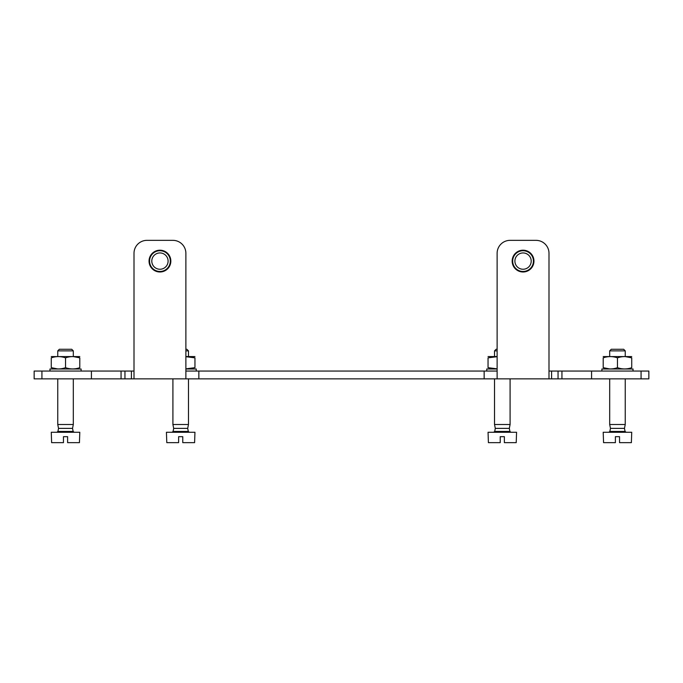 <?xml version="1.0" encoding="UTF-8"?>
<svg xmlns="http://www.w3.org/2000/svg" width="683" height="683" viewBox="0 0 683 683"><rect width="100%" height="100%" fill="white"/><g stroke="black" fill="none" stroke-linecap="round" stroke-linejoin="round"><path stroke-width="1.02" d="M185.878 371.065L497.122 371.065M641.072 378.852L641.072 371.065L648.85 371.065L648.85 378.852L558.045 378.852L558.045 371.065L548.995 371.065M558.045 371.065L641.072 371.065M41.928 371.065L34.15 371.065L34.15 378.852L41.928 378.852L41.928 371.065L134.005 371.065M591.58 378.852L591.58 371.065M558.045 378.852L551.591 378.852L551.591 371.065M551.591 378.852L548.995 378.852L548.995 253.316A12.968 12.968 0 0 0 536.027 240.348L510.09 240.348A12.968 12.968 0 0 0 497.122 253.316L497.122 378.852L548.995 378.852M533.952 261.094A10.894 10.894 0 0 1 517.612 270.528A10.894 10.894 0 0 1 517.612 251.66A10.894 10.894 0 0 1 533.952 261.094M185.878 378.852L134.005 378.852L134.005 253.316A12.968 12.968 0 0 1 146.973 240.348L172.91 240.348A12.968 12.968 0 0 1 185.878 253.316L185.878 378.852L497.122 378.852M170.835 261.094A10.894 10.894 0 0 1 154.495 270.528A10.894 10.894 0 0 1 154.495 251.66A10.894 10.894 0 0 1 170.835 261.094M134.005 378.852L131.409 378.852L131.409 371.065M131.409 378.852L124.955 378.852L124.955 371.065M91.42 371.065L91.42 378.852L124.955 378.852M91.42 378.852L41.928 378.852M523.058 271.467A10.373 10.373 0 0 0 532.04 255.912A10.373 10.373 0 0 0 514.068 255.912A10.373 10.373 0 0 0 523.058 271.467M523.058 269.247A8.145 8.145 0 0 0 530.11 257.021A8.145 8.145 0 0 0 515.998 257.021A8.145 8.145 0 0 0 523.058 269.247M159.942 271.467A10.373 10.373 0 0 0 168.932 255.912A10.373 10.373 0 0 0 150.96 255.912A10.373 10.373 0 0 0 159.942 271.467M159.942 269.247A8.145 8.145 0 0 0 167.002 257.021A8.145 8.145 0 0 0 152.89 257.021A8.145 8.145 0 0 0 159.942 269.247M619.541 442.652L619.541 436.685L619.541 442.652L631.374 442.652L631.732 432.279L603.2 432.279L603.567 442.652L615.392 442.652L615.392 436.685L615.392 442.652M619.541 436.685L615.392 436.685M625.082 431.443L609.851 431.443L610.465 428.386L624.467 428.386L625.082 431.443L626.098 432.279M610.465 428.386L609.688 424.502L625.244 424.502L625.244 378.852M624.467 428.386L625.244 424.502M609.688 356.543L609.688 350.874L625.244 350.874L625.244 356.543M609.688 350.874L611.276 349.278L623.656 349.278L625.244 350.874M504.378 442.652L504.378 436.685L504.378 442.652L516.211 442.652L516.57 432.279L488.046 432.279L488.405 442.652L500.229 442.652L500.229 436.685L500.229 442.652M504.378 436.685L500.229 436.685M509.919 431.443L494.697 431.443L495.303 428.386L509.313 428.386L509.919 431.443L510.935 432.279M495.303 428.386L494.526 424.502L510.09 424.502L510.09 378.852M509.313 428.386L510.09 424.502M494.526 356.543L494.526 350.874L497.122 350.874M494.526 350.874L496.114 349.278L497.122 349.278M182.771 442.652L182.771 436.685L182.771 442.652L194.595 442.652L194.954 432.279L166.43 432.279L166.789 442.652L178.622 442.652L178.622 436.685L178.622 442.652M182.771 436.685L178.622 436.685M188.303 431.443L173.081 431.443L173.687 428.386L187.697 428.386L188.303 431.443L189.328 432.279M173.687 428.386L172.91 424.502L188.474 424.502L188.474 378.852M187.697 428.386L188.474 424.502M185.878 350.874L188.474 350.874L188.474 356.543M185.878 349.278L186.886 349.278L188.474 350.874M67.608 442.652L67.608 436.685L67.608 442.652L79.433 442.652L79.8 432.279L51.268 432.279L51.626 442.652L63.459 442.652L63.459 436.685L63.459 442.652M67.608 436.685L63.459 436.685M73.149 431.443L57.918 431.443L58.533 428.386L72.535 428.386L73.149 431.443L74.165 432.279M58.533 428.386L57.756 424.502L73.312 424.502L73.312 378.852M72.535 428.386L73.312 424.502M57.756 356.543L57.756 350.874L73.312 350.874L73.312 356.543M57.756 350.874L59.344 349.278L71.724 349.278L73.312 350.874M601.902 371.065L601.902 368.991L633.03 368.991L633.03 371.065M631.732 356.586L603.2 356.586M631.732 357.858L631.732 367.676C631.732 369.349 631.732 369.349 631.732 367.676C626.994 369.349 622.239 369.349 617.466 367.676C612.728 369.349 607.972 369.349 603.2 367.676C603.2 369.349 603.2 369.349 603.2 367.676L603.2 357.858C603.2 356.185 603.2 356.185 603.2 357.858C607.938 356.185 612.694 356.185 617.466 357.858C622.204 356.185 626.96 356.185 631.732 357.858C631.732 356.185 631.732 356.185 631.732 357.858L625.244 356.594M617.466 367.676L617.466 357.858M603.2 367.676L609.688 368.94M49.97 371.065L49.97 368.991L81.098 368.991L81.098 371.065M79.8 356.586L51.268 356.586M79.8 357.858L79.8 367.676C79.8 369.349 79.8 369.349 79.8 367.676C75.062 369.349 70.306 369.349 65.534 367.676C60.796 369.349 56.04 369.349 51.268 367.676C51.268 369.349 51.268 369.349 51.268 367.676L51.268 357.858C51.268 356.185 51.268 356.185 51.268 357.858C56.006 356.185 60.761 356.185 65.534 357.858C70.272 356.185 75.028 356.185 79.8 357.858C79.8 356.185 79.8 356.185 79.8 357.858L73.312 356.594M65.534 367.676L65.534 357.858M51.268 367.676L57.756 368.94M486.748 371.065L486.748 368.991L497.122 368.991M497.122 356.543L488.046 356.586M497.122 368.846L488.046 367.676C488.046 369.349 488.046 369.349 488.046 367.676L488.046 357.858C488.046 356.185 488.046 356.185 488.046 357.858L497.122 356.688M488.046 367.676L494.526 368.94M185.878 368.991L196.252 368.991L196.252 371.065M194.954 356.586L185.878 356.543M185.878 356.688L194.954 357.858C194.954 356.185 194.954 356.185 194.954 357.858L188.474 356.594M194.954 357.858L194.954 367.676C194.954 369.349 194.954 369.349 194.954 367.676L185.878 368.846M561.938 378.852L561.938 371.065M484.153 378.852L484.153 371.065M198.847 378.852L198.847 371.065M121.062 378.852L121.062 371.065M609.851 431.443L608.835 432.279M609.688 424.502L609.688 378.852M494.697 431.443L493.672 432.279M494.526 424.502L494.526 378.852M173.081 431.443L172.065 432.279M172.91 424.502L172.91 378.852M57.918 431.443L56.902 432.279M57.756 424.502L57.756 378.852"/></g></svg>
